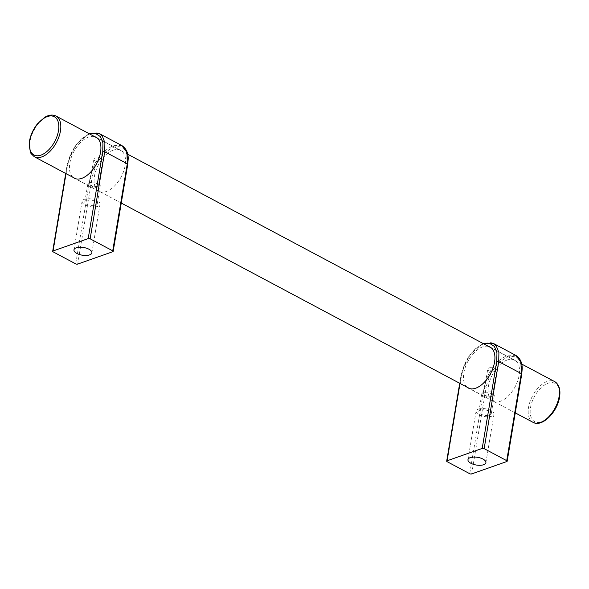 <?xml version="1.0" encoding="UTF-8"?>
<svg xmlns="http://www.w3.org/2000/svg" width="589" height="589" viewBox="0 0 589 589"><rect width="100%" height="100%" fill="white"/><g stroke="black" fill="none" stroke-linecap="round" stroke-linejoin="round"><path stroke-width="0.44" stroke-dasharray="2.94 2.21" d="M488.907 367.97A4.528 1.951 9.5 0 1 489.768 367.764A4.528 1.951 9.5 0 1 495.202 368.67A4.528 1.951 9.5 0 1 496.696 370.488A4.528 1.951 9.5 0 1 491.911 371.666A4.528 1.951 9.5 0 1 487.766 368.994A4.528 1.951 9.5 0 1 488.907 367.97M491.395 396.39L486.624 395.933L484.077 394.578L483.628 393.724L484.74 392.848L489.893 392.694L492.559 395.219L491.395 396.39M94.903 158.139A4.528 1.951 9.5 0 1 95.764 157.933A4.528 1.951 9.5 0 1 101.205 158.839A4.528 1.951 9.5 0 1 102.692 160.657A4.528 1.951 9.5 0 1 97.907 161.835A4.528 1.951 9.5 0 1 93.761 159.163A4.528 1.951 9.5 0 1 94.903 158.139M97.391 186.566L92.628 186.109L90.073 184.747L89.624 183.893L90.735 183.017L95.889 182.862L98.554 185.388L97.391 186.566M478.378 409.105A9.085 3.909 9.5 0 1 488.568 409.502A9.085 3.909 9.5 0 1 494.009 414.155A9.085 3.909 9.5 0 1 484.401 416.511A9.085 3.909 9.5 0 1 476.089 411.159A9.085 3.909 9.5 0 1 478.378 409.105M480.433 410.202A6.288 2.709 -170.5 0 0 478.85 411.623A6.288 2.709 -170.5 0 0 484.6 415.326A6.288 2.709 -170.5 0 0 491.248 413.699A6.288 2.709 -170.5 0 0 487.486 410.474A6.288 2.709 -170.5 0 0 480.433 410.202M483.429 392.289L481.89 393.423L484.011 395.44L490.372 397.45L494.296 395.491L490.608 391.869L483.429 392.289M467.106 387.223A23.192 12.87 118 0 1 465.752 366.034A23.192 12.87 118 0 1 482.641 346.892A23.192 12.87 118 0 1 488.782 346.523M507.269 360.004A23.192 12.87 -62 0 0 489.945 380.325A23.192 12.87 -62 0 0 492.912 401.124A23.192 12.87 -62 0 0 515.169 386.701A23.192 12.87 -62 0 0 514.72 360.181A23.192 12.87 -62 0 0 507.269 360.004M84.374 199.273A9.085 3.909 9.5 0 1 94.564 199.671A9.085 3.909 9.5 0 1 100.005 204.324A9.085 3.909 9.5 0 1 90.404 206.68A9.085 3.909 9.5 0 1 82.085 201.328A9.085 3.909 9.5 0 1 84.374 199.273M86.428 200.37A6.288 2.709 -170.5 0 0 84.845 201.791A6.288 2.709 -170.5 0 0 90.596 205.495A6.288 2.709 -170.5 0 0 97.244 203.868A6.288 2.709 -170.5 0 0 93.482 200.643A6.288 2.709 -170.5 0 0 86.428 200.37M89.425 182.457L87.894 183.591L90.007 185.609L96.368 187.619L100.292 185.668L96.611 182.045L89.425 182.457M73.102 177.392A23.192 12.87 118 0 1 71.748 156.21A23.192 12.87 118 0 1 88.644 137.06A23.192 12.87 118 0 1 94.777 136.7M113.265 150.173A23.192 12.87 -62 0 0 95.941 170.493A23.192 12.87 -62 0 0 98.908 191.292A23.192 12.87 -62 0 0 121.172 176.869A23.192 12.87 -62 0 0 120.716 150.35A23.192 12.87 -62 0 0 113.265 150.173M56.007 116.048A23.052 12.789 -62 0 0 40.663 121.165A23.052 12.789 -62 0 0 29.899 141.78A23.052 12.789 -62 0 0 34.331 156.748M532.993 422.313A23.052 12.789 118 0 1 532.537 395.948A23.052 12.789 118 0 1 554.669 381.613M559.197 397.457A21.66 12.016 -62 0 0 540.481 388.342A21.66 12.016 -62 0 0 534.893 421.739A21.66 12.016 -62 0 0 559.197 397.457M515.92 355.439L507.225 355.13L497.322 361.646L488.907 373.19L484.283 386.627L469.713 473.703M484.283 386.627L486.234 386.848L471.664 473.924M447.139 461.68L461.71 374.604L464.706 364.591L470.074 355.101L476.98 347.591L484.379 343.203L491.145 342.607L493.346 343.416M459.987 383.432L461.607 373.735L464.456 364.216L469.551 355.204L476.118 348.07L483.576 343.755M506.82 461.533L521.398 374.457A1.399 0.604 -170.5 0 0 521.744 374.14M521.398 374.457C522.752 360.468 518.21 354.659 507.77 357.015C496.858 362.183 489.68 372.123 486.234 386.848M121.916 145.608L113.221 145.306L103.318 151.815L94.903 163.359L90.279 176.796L75.709 263.872M90.279 176.796L92.23 177.017L77.66 264.093M53.135 251.856L67.706 164.78L70.709 154.76L76.069 145.277L82.975 137.767L90.375 133.379L97.141 132.775L99.342 133.585M65.983 173.6L67.602 163.904L70.459 154.384L75.554 145.38L82.114 138.246L89.58 133.924M112.823 251.702L127.393 164.625A1.399 0.604 -170.5 0 0 127.747 164.309M127.393 164.625C128.755 150.637 124.213 144.828 113.765 147.184C102.854 152.352 95.676 162.299 92.23 177.017M495.202 368.67L492.632 367.322L489.768 367.764M492.559 395.219L496.696 370.488M483.621 393.724L487.766 368.994M101.205 158.839L98.635 157.491L95.764 157.933M98.554 185.388L102.692 160.657M89.624 183.893L93.761 159.163M521.729 364.076L491.27 347.856M127.732 154.244L97.266 138.025M515.265 412.874L469.595 388.549M121.26 203.043L75.591 178.725M485.888 462.674L494.009 414.155M467.975 459.67L476.089 411.159M491.248 413.699L494.296 395.491M478.85 411.623L481.89 393.415M514.72 360.181L490.092 347.068M492.912 401.124L468.284 388.011M482.943 343.416L469.146 355.351L461.253 374.052L459.707 383.284M91.884 252.843L100.005 204.324M73.971 249.846L82.085 201.328M97.244 203.868L100.292 185.668M84.845 201.791L87.894 183.591M120.716 150.35L96.088 137.237M98.908 191.292L74.28 178.18M88.939 133.593L75.149 145.52L67.256 164.221L65.71 173.453"/><path stroke-width="0.88" d="M470.258 457.616A9.085 3.909 9.5 0 1 480.447 458.014A9.085 3.909 9.5 0 1 485.888 462.674A9.085 3.909 9.5 0 1 476.287 465.03A9.085 3.909 9.5 0 1 467.975 459.67A9.085 3.909 9.5 0 1 470.258 457.616M488.782 346.523A23.192 12.87 118 0 1 490.092 347.068A23.192 12.87 118 0 1 490.549 373.588A23.192 12.87 118 0 1 468.284 388.011A23.192 12.87 118 0 1 467.106 387.223M447.139 461.68A1.399 0.604 9.5 0 1 446.683 461.128A1.399 0.604 9.5 0 1 447.036 460.812L482.2 448.42A1.399 0.604 9.5 0 1 484.151 448.641L506.724 460.664A1.399 0.604 9.5 0 1 507.173 461.216A1.399 0.604 9.5 0 1 506.82 461.533L471.664 473.924A1.399 0.604 9.5 0 1 469.713 473.703L447.139 461.68M76.261 247.792A9.085 3.909 9.5 0 1 86.45 248.183A9.085 3.909 9.5 0 1 91.884 252.843A9.085 3.909 9.5 0 1 82.283 255.199A9.085 3.909 9.5 0 1 73.971 249.846A9.085 3.909 9.5 0 1 76.261 247.792M94.777 136.7A23.192 12.87 118 0 1 96.088 137.237A23.192 12.87 118 0 1 96.544 163.757A23.192 12.87 118 0 1 74.28 178.18A23.192 12.87 118 0 1 73.102 177.392M53.135 251.856A1.399 0.604 9.5 0 1 52.679 251.297A1.399 0.604 9.5 0 1 53.032 250.98L88.195 238.589A1.399 0.604 9.5 0 1 90.146 238.81L112.72 250.833A1.399 0.604 9.5 0 1 113.176 251.385A1.399 0.604 9.5 0 1 112.823 251.702L77.66 264.093A1.399 0.604 9.5 0 1 75.709 263.872L53.135 251.856M29.803 140.904A21.66 12.016 118 0 1 54.107 116.629A21.66 12.016 118 0 1 48.519 150.026A21.66 12.016 118 0 1 29.803 140.904M34.331 156.748A23.052 12.789 -62 0 0 41.738 156.924A23.052 12.789 -62 0 0 58.959 136.729A23.052 12.789 -62 0 0 56.007 116.048C52.612 114.406 48.806 114.855 44.595 117.41L37.475 123.823C33.271 129.124 30.591 134.925 29.45 141.22L30.201 151.94L31.026 153.567L34.331 156.748L75.591 178.725M521.729 364.076L554.669 381.613A23.052 12.789 118 0 1 559.101 396.581A23.052 12.789 118 0 1 540.393 422.49A23.052 12.789 118 0 1 532.993 422.313L515.265 412.874M482.943 343.416L493.346 343.416L496.247 345.883L498.905 352.539L498.721 361.565A1.399 0.604 -170.5 0 0 496.77 361.344L482.2 448.42M506.724 460.664L521.294 373.588L520.948 362.206L515.92 355.439C522.023 359.386 522.252 366.189 522.207 368.692L521.744 374.14A1.399 0.604 -170.5 0 0 521.294 373.588L498.721 361.565L484.151 448.641M515.92 355.439L493.354 343.416M447.036 460.812L459.987 383.432M483.576 343.755L489.569 343.328L494.414 346.442L496.947 352.767L496.77 361.344M88.939 133.593L99.342 133.585L102.243 136.052L104.901 142.707L104.717 151.734A1.399 0.604 -170.5 0 0 102.766 151.513L88.195 238.589M112.72 250.833L127.29 163.757L126.952 152.374L121.916 145.608C128.019 149.554 128.247 156.357 128.203 158.868L127.747 164.309A1.399 0.604 -170.5 0 0 127.29 163.757L104.717 151.734L90.146 238.81M53.032 250.98L65.983 173.6M89.58 133.924L95.565 133.504L100.417 136.611L102.942 142.943L102.766 151.513M491.27 347.856L127.732 154.244M97.266 138.025L56.007 116.048M469.595 388.549L121.26 203.043M554.669 381.613C559.094 384.403 560.721 389.579 559.55 397.141C557.43 412.094 541.99 427.702 532.993 422.313M459.707 383.284L446.683 461.128M521.744 374.14L507.173 461.216M99.35 133.593L121.923 145.608M65.71 173.453L52.679 251.297M127.747 164.309L113.176 251.385"/></g></svg>
